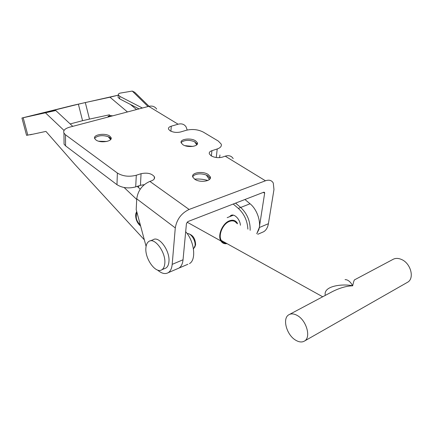 <?xml version="1.0" encoding="UTF-8"?>
<svg xmlns="http://www.w3.org/2000/svg" width="433" height="433" viewBox="0 0 433 433"><rect width="100%" height="100%" fill="white"/><g stroke="black" fill="none" stroke-linecap="round" stroke-linejoin="round"><path stroke-width="0.65" d="M192.701 176.74L193.93 175.36C197.394 173.487 201.54 173.395 206.373 175.073L208.062 175.955L210.167 178.515M208.213 174.521L210.216 176.713C212.37 181.097 200.078 183.132 194.715 179.213L192.82 177.124C190.655 172.686 202.812 170.683 208.213 174.521M181.162 142.755L181.93 141.862C185.405 139.919 189.6 139.859 194.52 141.688L197.248 144.189M195.537 140.806L197.329 142.679C199.191 146.419 187.781 148.064 182.921 144.709L181.216 142.912C179.354 139.134 190.644 137.51 195.537 140.806M94.681 138.511L95.303 137.651C98.697 135.388 102.994 135.069 108.201 136.687L109.668 137.467L110.994 138.993M109.706 136.092L110.967 137.456C113.284 141.364 100.488 143.545 95.931 139.962L94.751 138.674C92.446 134.723 105.116 132.585 109.706 136.092M263.34 192.376L264.65 193.199L259.302 227.547L256.753 233.75L258.874 229.517C261.283 221.799 257.002 209.296 250.058 203.77L244.921 199.505M187.208 130.03L186.06 126.853C184.274 124.195 181.622 123.318 178.104 124.211L171.273 126.176C169.049 126.88 168.145 127.892 168.567 129.213L170.061 130.766C173.27 132.433 176.799 132.828 180.648 131.957L186.466 130.23C192.485 128.85 198.119 129.483 203.353 132.13L218.281 141.05L221.214 144.097C221.831 146.181 220.5 147.799 217.225 148.963L211.937 150.679C209.799 151.431 208.939 152.508 209.361 153.91L211.185 155.842C214.73 157.699 218.47 158.126 222.4 157.119L225.236 156.172L265.467 180.788C269.12 179.549 271.729 180.301 273.283 183.051L273.965 189.584L268.406 223.699C267.724 227.558 266.116 230.253 263.578 231.785L261.857 232.526M186.195 145.683L186.163 146.04M265.467 180.788L189.113 209.458L149.867 181.405C142.305 184.75 137.932 190.563 136.741 198.844L136.195 209.588L146.083 246.328M157.552 270.046C161.552 273.515 165.097 274.403 168.188 272.709C170.456 271.247 171.787 268.465 172.188 264.363L175.284 227.91C176.778 219.336 181.389 213.182 189.113 209.458M187.862 264.271L178.937 268.097C181.238 266.625 182.607 263.854 183.04 259.773L186.444 223.574L187.965 221.544L263.692 192.241L264.579 192.496L264.65 193.199M149.867 181.405L151.231 180.951C153.969 179.928 155.019 178.537 154.386 176.767C151.691 173.454 147.247 172.431 141.061 173.698L136.292 175.246C129.11 177.054 122.804 176.323 117.37 173.043L65.486 134.793L63.96 133.115C62.985 130.56 64.847 128.585 69.551 127.194L148.719 106.356C152.194 105.56 154.852 106.475 156.697 109.1M144.259 184.664L140.438 185.297L135.713 186.883C128.596 188.739 122.35 188.009 116.97 184.685L65.567 145.861L64.052 144.151L64.03 141.634M219.959 154.992L219.563 157.644M194.606 179.138C199.088 178.764 203.494 179.213 207.813 180.48M184.999 145.688L192.945 146.397M98.719 141.223L106.854 141.461M225.236 156.172C228.868 155.084 231.52 155.907 233.198 158.646M136.714 211.526L135.675 214.032C135.448 219.06 137.099 223.076 140.633 226.069M232.846 215.401L233.187 215.136M247.876 229.138C247.373 220.754 244.19 213.837 238.323 208.387L240.694 207.45C247.232 213.669 250.388 221.295 250.155 230.318C250.388 221.295 247.232 213.669 240.694 207.45L235.563 203.126L240.694 207.45L250.058 203.77M72.766 126.349L55.765 110.518L21.942 118.014L73.448 105.246L118.323 95.141L109.977 97.209L127.459 111.952M110.22 115.687L109.37 114.815L89.479 119.102L85.312 102.551L109.977 97.209M130.301 104.364L136.552 109.56M154.592 177.811L154.31 177.947M85.312 102.551L78.378 104.18L82.562 120.693L89.479 119.102M82.562 120.693L70.162 123.925M35.425 114.848L78.378 104.18M55.765 110.518L35.387 114.707M21.942 118.014L26.565 135.34L32.064 134.29M30.153 134.787L45.936 131.405L74.887 164.426L144.335 239.817M136.714 199.445L124.157 187.527M64.041 130.457L45.649 112.997M140.227 189.172L137.223 186.379M189.465 263.583C196.512 260.022 194.401 241.257 185.676 231.704M189.178 233.977C193.232 235.449 195.38 239.054 195.624 244.797L194.623 247.459M187.208 233.636C190.807 232.862 195.781 240.445 195.05 245.668L193.475 249.024M150.246 240.889L153.044 239.795C158.873 235.428 170.234 250.886 168.924 261.727C168.637 264.828 167.631 266.934 165.915 268.038L164.729 268.541M164.8 263.453C164.524 266.566 163.528 268.671 161.823 269.77C155.858 274.067 144.822 258.777 145.883 248.028C146.116 244.769 147.128 242.567 148.92 241.408C154.716 237.046 166.072 252.585 164.8 263.453M240.407 225.252C240.082 219.212 234.183 213.274 230.838 215.51L229.598 216.695M232.516 215.077L231.942 215.758M112.813 115.806L110.415 115.638L108.163 116.228L108.071 117.056M110.556 116.401L108.163 116.228M238.323 208.387L233.198 204.04M148.032 106.534L132.271 91.071L134.75 92.31L149.022 106.28M132.271 91.071L120.434 93.068C118.902 93.376 118.209 93.988 118.35 94.903L119.854 96.402L142.381 108.023M118.149 96.532L118.052 97.301L119.546 98.8L139.058 108.899M227.022 243.644C224.343 244.077 222.302 243.184 220.906 240.975C217.279 235.59 222.47 223.271 229.43 220.814C232.792 219.591 235.357 220.262 237.122 222.822L237.641 223.818M325.307 295.382C322.921 285.369 344.154 283.669 352.673 285.818C353.409 282.386 354.01 280.405 354.475 279.875L392.585 259.611C395.156 258.041 398.16 258.014 401.597 259.519C410.684 263.28 414.711 278.148 407.767 282.148L406.89 282.646M297.379 315.543C306.423 320.452 311.192 337.183 304.659 340.944C302.115 342.53 299.084 342.254 295.56 340.121C286.624 334.904 282.148 318.661 288.649 314.878C291.046 313.373 293.958 313.595 297.379 315.543M289.666 314.336L332.75 291.425C340.149 287.799 346.79 285.932 352.673 285.818C350.394 281.629 347.856 279.572 345.058 279.653M226.091 243.13C224.034 243.146 222.459 242.269 221.36 240.499C217.929 235.406 222.833 223.753 229.414 221.425C232.597 220.267 235.027 220.9 236.694 223.325M138.392 187.467L138.901 185.811M140.297 224.824L140.205 224.77C136.676 221.528 135.507 217.837 136.698 213.696L137.147 213.133M207.602 180.566L207.326 180.339M136.536 214.005L136.952 212.403M268.406 223.699L259.302 227.547M171.273 126.176L170.894 131.215M211.937 150.679L211.364 155.95M136.741 198.844L175.284 227.91M141.061 173.698L140.438 185.297M217.225 148.963L216.256 157.52M65.486 134.793L65.567 145.861M117.37 173.043L116.97 184.685M136.292 175.246L135.713 186.883M148.719 106.356L178.104 124.211M172.188 264.363L183.04 259.773M27.815 135.172L23.176 117.771M119.854 96.402L119.546 98.8M210.216 176.713L210.059 178.152M197.329 142.679L197.199 144.043M110.967 137.456L110.929 138.836M257.77 234.28L263.578 231.785M154.386 176.767L154.245 178.899M63.96 133.115L64.052 144.151M264.06 192.171L264.579 192.496M178.937 268.097L168.188 272.709M108.201 136.687L110.632 139.567M194.52 141.688L196.782 144.806M193.93 175.36L193.616 175.598M206.373 175.073L209.383 179.527M227.173 217.658L233.403 215.179M165.915 268.038L161.823 269.77M231.687 215.174L230.838 215.51M118.35 94.903L118.052 97.301M407.767 282.148L304.659 340.944M322.693 296.773L221.36 240.499M220.906 240.975L187.105 222.167M136.698 213.696L137.007 212.598"/></g></svg>
